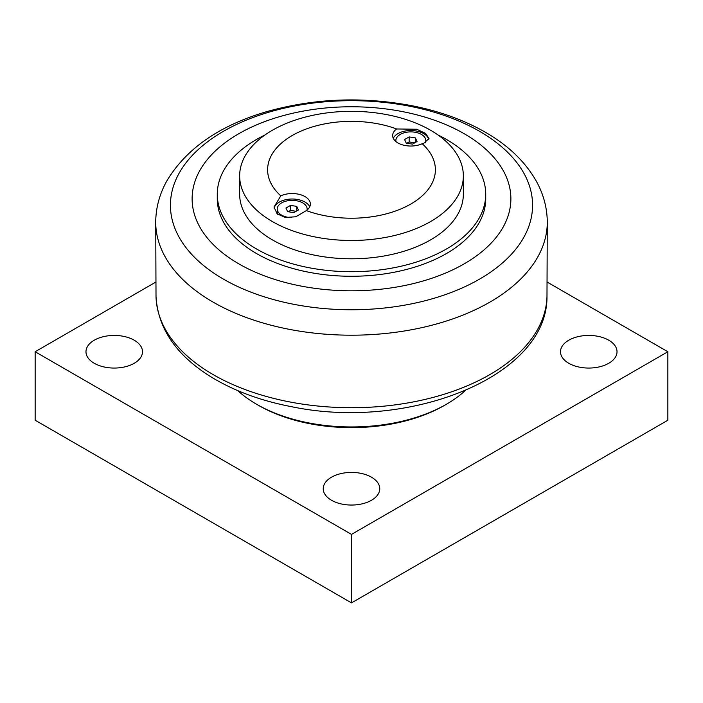 <?xml version="1.0" encoding="UTF-8"?>
<svg xmlns="http://www.w3.org/2000/svg" width="703" height="703" viewBox="0 0 703 703"><rect width="100%" height="100%" fill="white"/><g stroke="black" fill="none" stroke-linecap="round" stroke-linejoin="round"><path stroke-width="1.05" d="M547.268 282.131L667.85 351.746L351.5 534.394L35.15 351.746L155.732 282.131M465.201 390.64A134.22 77.488 180 0 1 446.405 404.26L444.428 405.403A131.417 75.871 180 0 1 258.572 405.403L256.595 404.26A134.22 77.488 180 0 1 237.799 390.64M94.255 363.284A28.261 16.318 180 0 1 85.977 351.746A28.261 16.318 180 0 1 103.42 336.675A28.261 16.318 180 0 1 134.22 340.208A28.261 16.318 180 0 1 142.498 351.746A28.261 16.318 180 0 1 125.055 366.817A28.261 16.318 180 0 1 94.255 363.284M331.517 500.264A28.261 16.318 180 0 1 323.239 488.734A28.261 16.318 180 0 1 340.683 473.655A28.261 16.318 180 0 1 371.483 477.196A28.261 16.318 180 0 1 379.761 488.734A28.261 16.318 180 0 1 362.317 503.805A28.261 16.318 180 0 1 331.517 500.264M568.78 363.284A28.261 16.318 180 0 1 560.502 351.746A28.261 16.318 180 0 1 577.945 336.675A28.261 16.318 180 0 1 608.745 340.208A28.261 16.318 180 0 1 617.023 351.746A28.261 16.318 180 0 1 599.58 366.817A28.261 16.318 180 0 1 568.78 363.284M35.15 351.746L35.15 420.236L351.5 602.884L667.85 420.236L667.85 351.746M351.5 602.884L351.5 534.394M446.405 404.26A134.22 77.488 180 0 1 256.595 404.26L258.572 405.403M464.2 263.845A159.379 92.014 0 0 0 464.2 133.719A159.379 92.014 0 0 0 238.8 133.719A159.379 92.014 0 0 0 238.8 263.845A159.379 92.014 0 0 0 464.2 263.845M485.72 194.213L485.72 198.782A134.22 77.488 180 0 1 446.405 253.572A134.22 77.488 180 0 1 300.137 270.374A134.22 77.488 180 0 1 217.28 198.782L217.28 194.213A134.22 77.488 0 0 0 300.137 265.804A134.22 77.488 0 0 0 446.405 249.011A134.22 77.488 0 0 0 485.72 194.213A134.22 77.488 0 0 0 437.995 134.958M265.005 134.958A134.22 77.488 0 0 0 256.595 139.422A134.22 77.488 0 0 0 217.28 194.213M463.347 175.908L463.347 194.213A111.847 64.571 180 0 1 351.5 258.792A111.847 64.571 180 0 1 239.653 194.213L239.653 175.908A111.847 64.571 180 0 1 272.413 130.24A111.847 64.571 180 0 1 394.304 116.25A111.847 64.571 180 0 1 463.347 175.908A111.847 64.571 180 0 1 430.588 221.568A111.847 64.571 180 0 1 308.696 235.567A111.847 64.571 180 0 1 239.653 175.908M396.65 128.965A83.885 48.428 0 0 0 292.184 135.538A83.885 48.428 0 0 0 280.805 195.856A18.173 10.492 180 0 1 300.04 194.573A18.173 10.492 180 0 1 310.357 204.037A18.173 10.492 180 0 1 306.35 210.601A83.885 48.428 0 0 0 410.816 204.037A83.885 48.428 0 0 0 422.195 143.72A18.173 10.492 180 0 1 402.96 145.003A18.173 10.492 180 0 1 392.643 135.538A18.173 10.492 180 0 1 396.65 128.965L416.686 129.247L425.561 133.35L428.988 138.535L423.672 143.386L422.195 143.72M306.35 210.601L295.814 216.77L285.348 217.473L277.14 213.835L274.012 207.034L280.805 195.856M393.267 138.28A18.173 10.492 180 0 1 397.96 133.605A18.173 10.492 180 0 1 416.615 131.074A18.173 10.492 180 0 1 428.821 139.607M277.711 214.318A14.956 8.638 180 0 1 277.228 212.139L277.228 209.011A14.956 8.638 180 0 1 281.604 202.903A14.956 8.638 180 0 1 297.905 201.032A14.956 8.638 180 0 1 307.141 209.011A14.956 8.638 180 0 1 307.026 210.092M274.117 208.369A18.173 10.492 180 0 1 279.328 202.095A18.173 10.492 180 0 1 309.733 206.77M395.974 141.602A14.956 8.638 180 0 1 395.859 140.521A14.956 8.638 180 0 1 400.235 134.414A14.956 8.638 180 0 1 416.536 132.542A14.956 8.638 180 0 1 425.772 140.521A14.956 8.638 180 0 1 425.21 142.867M415.385 137.885L417.055 141.488L412.485 144.124L406.246 143.157L404.577 139.554L409.146 136.918L415.385 137.885L415.385 142.445M414.761 142.806L409.146 141.944L406.87 143.254M409.146 136.918L409.146 141.944M291.227 217.631A14.956 8.638 180 0 1 277.228 209.011M296.754 206.374L298.424 209.977L293.854 212.614L287.615 211.647L285.945 208.044L290.515 205.408L296.754 206.374L296.754 210.944M296.13 211.295L290.515 210.434L288.239 211.744M290.515 205.408L290.515 210.434M489.745 374.655A195.504 112.875 180 0 1 277.905 399.418A195.504 112.875 180 0 1 156.013 296.367C157.841 327.914 175.662 354.426 209.459 375.912C232.561 390.358 259.961 400.622 291.666 406.721C408.795 431.211 547.865 376.773 546.987 296.367A195.504 112.875 180 0 1 489.745 374.655M479.534 279.144A181.066 104.536 180 0 1 223.466 279.144A181.066 104.536 180 0 1 223.466 131.303A181.066 104.536 180 0 1 479.534 131.303A181.066 104.536 180 0 1 479.534 279.144M155.723 221.137A195.786 113.034 0 0 0 275.761 326.394A195.786 113.034 0 0 0 489.938 302.088A195.786 113.034 0 0 0 547.277 221.137C546.978 207.157 543.322 193.843 536.327 181.198C525.203 161.655 508.199 145.328 485.307 132.217C464.419 120.266 440.535 111.54 413.672 106.056C363.759 96.355 314.988 98.156 267.36 111.461C219.934 125.213 186.427 148.359 166.839 180.899C159.739 193.633 156.031 207.042 155.723 221.137L156.013 296.367M546.987 296.367L547.277 221.137M395.859 140.521L395.859 141.505M425.772 140.521L425.772 142.612M307.141 209.011L307.141 209.995"/></g></svg>
